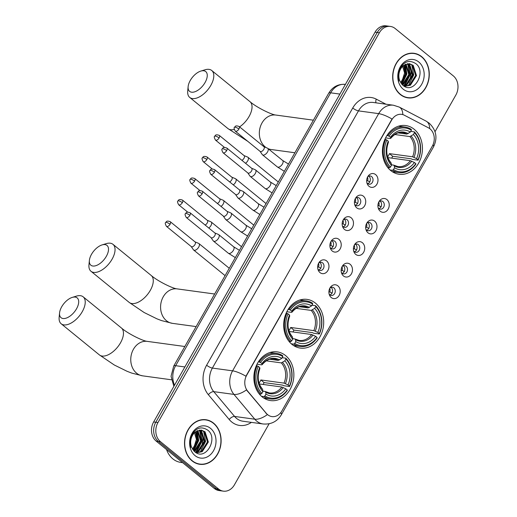 <?xml version="1.0" encoding="UTF-8"?>
<svg xmlns="http://www.w3.org/2000/svg" width="517" height="517" viewBox="0 0 517 517"><rect width="100%" height="100%" fill="white"/><g stroke="black" fill="none" stroke-linecap="round" stroke-linejoin="round"><path stroke-width="0.78" d="M315.415 303.098A24.583 19.911 97.8 0 0 307.014 299.382A24.583 19.911 97.8 0 0 285.235 315.57A24.583 19.911 97.8 0 0 291.963 344.374A24.583 19.911 97.8 0 0 300.364 348.09A24.583 19.911 97.8 0 0 322.143 331.901A24.583 19.911 97.8 0 0 315.415 303.098M285.591 355.586A24.583 19.911 97.8 0 0 277.196 351.87A24.583 19.911 97.8 0 0 255.417 368.059A24.583 19.911 97.8 0 0 262.145 396.862A24.583 19.911 97.8 0 0 270.54 400.578A24.583 19.911 97.8 0 0 292.325 384.389A24.583 19.911 97.8 0 0 285.591 355.586M414.162 129.269A24.583 19.911 97.8 0 0 405.767 125.553A24.583 19.911 97.8 0 0 383.982 141.742A24.583 19.911 97.8 0 0 390.716 170.545A24.583 19.911 97.8 0 0 399.111 174.261A24.583 19.911 97.8 0 0 420.89 158.073A24.583 19.911 97.8 0 0 414.162 129.269M369.009 186.301A6.954 5.635 -82.2 0 1 367.173 183.684A6.954 5.635 -82.2 0 1 368.227 175.967A6.954 5.635 -82.2 0 1 375.646 174.617A6.954 5.635 -82.2 0 1 376.919 184.194A6.954 5.635 -82.2 0 1 369.009 186.301M366.876 182.708A4.175 3.38 97.8 0 0 367.645 183.593A4.175 3.38 97.8 0 0 369.067 184.226A4.175 3.38 97.8 0 0 372.77 181.473A4.175 3.38 97.8 0 0 371.626 176.588A4.175 3.38 97.8 0 0 370.198 175.954A4.175 3.38 97.8 0 0 367.684 176.827M356.756 207.873A6.954 5.635 -82.2 0 1 354.921 205.255A6.954 5.635 -82.2 0 1 355.974 197.546A6.954 5.635 -82.2 0 1 363.393 196.189A6.954 5.635 -82.2 0 1 364.659 205.766A6.954 5.635 -82.2 0 1 356.756 207.873M354.623 204.28A4.175 3.38 97.8 0 0 355.392 205.165A4.175 3.38 97.8 0 0 356.814 205.798A4.175 3.38 97.8 0 0 360.511 203.052A4.175 3.38 97.8 0 0 359.373 198.16A4.175 3.38 97.8 0 0 357.945 197.526A4.175 3.38 97.8 0 0 355.425 198.399M344.503 229.445A6.954 5.635 -82.2 0 1 342.668 226.827A6.954 5.635 -82.2 0 1 343.721 219.118A6.954 5.635 -82.2 0 1 351.14 217.76A6.954 5.635 -82.2 0 1 352.407 227.344A6.954 5.635 -82.2 0 1 344.503 229.445M342.37 225.858A4.175 3.38 97.8 0 0 343.133 226.743A4.175 3.38 97.8 0 0 344.561 227.37A4.175 3.38 97.8 0 0 348.258 224.624A4.175 3.38 97.8 0 0 347.114 219.731A4.175 3.38 97.8 0 0 345.692 219.098A4.175 3.38 97.8 0 0 343.172 219.971M332.244 251.016A6.954 5.635 -82.2 0 1 330.408 248.399A6.954 5.635 -82.2 0 1 331.462 240.689A6.954 5.635 -82.2 0 1 338.881 239.339A6.954 5.635 -82.2 0 1 340.154 248.916A6.954 5.635 -82.2 0 1 332.244 251.016M330.111 247.43A4.175 3.38 97.8 0 0 330.88 248.315A4.175 3.38 97.8 0 0 332.302 248.942A4.175 3.38 97.8 0 0 336.005 246.195A4.175 3.38 97.8 0 0 334.861 241.303A4.175 3.38 97.8 0 0 333.433 240.676A4.175 3.38 97.8 0 0 330.919 241.549M319.991 272.588A6.954 5.635 -82.2 0 1 318.155 269.971A6.954 5.635 -82.2 0 1 319.209 262.261A6.954 5.635 -82.2 0 1 326.628 260.911A6.954 5.635 -82.2 0 1 327.894 270.488A6.954 5.635 -82.2 0 1 319.991 272.588M317.858 269.002A4.175 3.38 97.8 0 0 318.621 269.887A4.175 3.38 97.8 0 0 320.049 270.52A4.175 3.38 97.8 0 0 323.745 267.767A4.175 3.38 97.8 0 0 322.608 262.875A4.175 3.38 97.8 0 0 321.18 262.248A4.175 3.38 97.8 0 0 318.659 263.121M380.26 211.24A6.954 5.635 -82.2 0 1 378.418 208.622A6.954 5.635 -82.2 0 1 379.472 200.913A6.954 5.635 -82.2 0 1 386.89 199.556A6.954 5.635 -82.2 0 1 388.164 209.139A6.954 5.635 -82.2 0 1 380.26 211.24M378.121 207.653A4.175 3.38 97.8 0 0 378.89 208.538A4.175 3.38 97.8 0 0 380.318 209.165A4.175 3.38 97.8 0 0 384.015 206.419A4.175 3.38 97.8 0 0 382.871 201.527A4.175 3.38 97.8 0 0 381.449 200.893A4.175 3.38 97.8 0 0 378.929 201.766M368.001 232.812A6.954 5.635 -82.2 0 1 366.165 230.194A6.954 5.635 -82.2 0 1 367.219 222.484A6.954 5.635 -82.2 0 1 374.638 221.134A6.954 5.635 -82.2 0 1 375.911 230.711A6.954 5.635 -82.2 0 1 368.001 232.812M365.868 229.225A4.175 3.38 97.8 0 0 366.637 230.11A4.175 3.38 97.8 0 0 368.059 230.737A4.175 3.38 97.8 0 0 371.762 227.991A4.175 3.38 97.8 0 0 370.618 223.098A4.175 3.38 97.8 0 0 369.19 222.465A4.175 3.38 97.8 0 0 366.676 223.338M355.748 254.383A6.954 5.635 -82.2 0 1 353.912 251.766A6.954 5.635 -82.2 0 1 354.966 244.056A6.954 5.635 -82.2 0 1 362.385 242.706A6.954 5.635 -82.2 0 1 363.651 252.283A6.954 5.635 -82.2 0 1 355.748 254.383M353.615 250.797A4.175 3.38 97.8 0 0 354.378 251.682A4.175 3.38 97.8 0 0 355.806 252.315A4.175 3.38 97.8 0 0 359.502 249.562A4.175 3.38 97.8 0 0 358.359 244.67A4.175 3.38 97.8 0 0 356.937 244.043A4.175 3.38 97.8 0 0 354.416 244.916M343.495 275.962A6.954 5.635 -82.2 0 1 341.653 273.344A6.954 5.635 -82.2 0 1 342.706 265.628A6.954 5.635 -82.2 0 1 350.125 264.277A6.954 5.635 -82.2 0 1 351.398 273.855A6.954 5.635 -82.2 0 1 343.495 275.962M341.356 272.369A4.175 3.38 97.8 0 0 342.125 273.254A4.175 3.38 97.8 0 0 343.553 273.887A4.175 3.38 97.8 0 0 347.25 271.134A4.175 3.38 97.8 0 0 346.106 266.242A4.175 3.38 97.8 0 0 344.677 265.615A4.175 3.38 97.8 0 0 342.164 266.488M331.235 297.534A6.954 5.635 -82.2 0 1 329.4 294.916A6.954 5.635 -82.2 0 1 330.453 287.2A6.954 5.635 -82.2 0 1 337.872 285.849A6.954 5.635 -82.2 0 1 339.146 295.427A6.954 5.635 -82.2 0 1 331.235 297.534M329.103 293.94A4.175 3.38 97.8 0 0 329.872 294.826A4.175 3.38 97.8 0 0 331.294 295.459A4.175 3.38 97.8 0 0 334.997 292.712A4.175 3.38 97.8 0 0 333.853 287.82A4.175 3.38 97.8 0 0 332.425 287.187A4.175 3.38 97.8 0 0 329.904 288.059M368.808 176.123A4.175 3.38 -82.2 0 1 368.931 176.219A4.175 3.38 -82.2 0 1 370.275 180.271A4.175 3.38 -82.2 0 1 367.768 183.69M356.549 197.694A4.175 3.38 -82.2 0 1 356.678 197.791A4.175 3.38 -82.2 0 1 358.022 201.843A4.175 3.38 -82.2 0 1 355.515 205.268M344.296 219.266A4.175 3.38 -82.2 0 1 344.419 219.363A4.175 3.38 -82.2 0 1 345.77 223.422A4.175 3.38 -82.2 0 1 343.262 226.84M332.037 240.838A4.175 3.38 -82.2 0 1 332.166 240.935A4.175 3.38 -82.2 0 1 333.51 244.993A4.175 3.38 -82.2 0 1 331.003 248.412M319.784 262.41A4.175 3.38 -82.2 0 1 319.913 262.507A4.175 3.38 -82.2 0 1 321.257 266.565A4.175 3.38 -82.2 0 1 318.75 269.984M380.053 201.061A4.175 3.38 -82.2 0 1 380.176 201.158A4.175 3.38 -82.2 0 1 381.52 205.217A4.175 3.38 -82.2 0 1 379.019 208.635M367.794 222.633A4.175 3.38 -82.2 0 1 367.923 222.73A4.175 3.38 -82.2 0 1 369.267 226.789A4.175 3.38 -82.2 0 1 366.76 230.207M355.541 244.205A4.175 3.38 -82.2 0 1 355.67 244.302A4.175 3.38 -82.2 0 1 357.014 248.36A4.175 3.38 -82.2 0 1 354.507 251.779M343.288 265.777A4.175 3.38 -82.2 0 1 343.411 265.874A4.175 3.38 -82.2 0 1 344.755 269.932A4.175 3.38 -82.2 0 1 342.254 273.351M331.029 287.355A4.175 3.38 -82.2 0 1 331.158 287.452A4.175 3.38 -82.2 0 1 332.502 291.504A4.175 3.38 -82.2 0 1 329.995 294.923M428.522 127.867A12.524 10.146 -82.2 0 1 430.047 128.875A12.524 10.146 -82.2 0 1 432.328 146.117L281.907 410.912A12.524 10.146 -82.2 0 1 271.948 416.592A12.524 10.146 -82.2 0 1 266.333 413.374L247.649 391.123A12.524 10.146 -82.2 0 1 246.706 375.206L391.673 120.022A12.524 10.146 -82.2 0 1 401.625 114.347A12.524 10.146 -82.2 0 1 404.378 115.233L428.522 127.867M421.71 56.696A22.496 18.218 97.8 0 0 414.027 53.296A22.496 18.218 97.8 0 0 394.09 68.108A22.496 18.218 97.8 0 0 400.248 94.469A22.496 18.218 97.8 0 0 407.932 97.868A22.496 18.218 97.8 0 0 427.863 83.05A22.496 18.218 97.8 0 0 421.71 56.696M414.466 53.594A22.496 18.218 97.8 0 0 412.941 53.186M213.547 423.126A22.496 18.218 97.8 0 0 205.863 419.726A22.496 18.218 97.8 0 0 185.933 434.538A22.496 18.218 97.8 0 0 192.091 460.893A22.496 18.218 97.8 0 0 199.775 464.298A22.496 18.218 97.8 0 0 219.706 449.48A22.496 18.218 97.8 0 0 213.547 423.126M206.302 420.024A22.496 18.218 97.8 0 0 204.777 419.617M435.023 131.706L455.852 95.044A13.914 11.271 97.8 0 0 453.312 75.889L395.195 28.545A13.914 11.271 97.8 0 0 390.445 26.438L386.128 25.85A13.914 11.271 97.8 0 0 375.071 32.157L153.639 421.956A13.914 11.271 97.8 0 0 156.179 441.111L214.29 488.455L216.449 488.752A13.914 11.271 97.8 0 0 221.198 490.853A13.914 11.271 97.8 0 1 216.449 488.752L158.331 441.408L216.449 488.752L218.601 489.05A13.914 11.271 97.8 0 0 223.357 491.15A13.914 11.271 97.8 0 0 234.414 484.843L269.105 423.778M153.639 421.956L155.791 422.247A13.914 11.271 97.8 0 0 158.331 441.408A13.914 11.271 97.8 0 1 155.791 422.247L377.229 32.455L155.791 422.247L157.95 422.544A13.914 11.271 97.8 0 0 160.49 441.699L218.601 489.05M388.286 26.147A13.914 11.271 97.8 0 0 377.229 32.455A13.914 11.271 97.8 0 1 388.286 26.147M251.385 422.376A23.187 18.786 -82.2 0 1 231.668 421.937A23.187 18.786 -82.2 0 1 229.18 419.481L208.364 394.684A23.187 18.786 -82.2 0 1 206.619 365.215A4.64 1.202 29.6 0 0 212.377 368.078L232.585 370.838A16.234 4.22 -150.4 0 1 245.93 376.214L392.035 119.013A16.234 4.22 29.6 0 0 378.69 113.637A18.554 15.025 -82.2 0 1 393.437 105.229L373.229 102.463A18.554 15.025 97.8 0 0 358.481 110.877L212.377 368.078A18.554 15.025 97.8 0 0 213.773 391.653L234.589 416.443A18.554 15.025 97.8 0 0 236.579 418.415A18.554 15.025 97.8 0 0 242.912 421.219L263.121 423.979A18.554 15.025 -82.2 0 1 256.787 421.174A18.554 15.025 -82.2 0 1 254.797 419.209L233.981 394.413A18.554 15.025 -82.2 0 1 232.585 370.838L378.69 113.637L358.481 110.877A4.64 1.202 29.6 0 1 352.73 108.014A23.187 18.786 -82.2 0 1 376.26 99.141L385.928 104.201M229.18 419.481A4.64 2.191 -40 0 1 234.589 416.443L254.797 419.209A16.234 7.671 140 0 0 267.334 414.64L246.441 389.902A16.234 7.671 140 0 1 233.981 394.413L213.773 391.653A4.64 2.191 -40 0 0 208.364 394.684M390.445 26.438A13.914 11.271 97.8 0 0 379.381 32.745L157.95 422.544M198.702 464.111A22.496 18.218 97.8 0 0 200.279 464.124M406.86 97.681A22.496 18.218 97.8 0 0 408.436 97.694M214.29 488.455A13.914 11.271 97.8 0 0 219.046 490.562L223.357 491.15M405.334 97.267A22.263 18.03 97.8 0 0 405.806 97.345L407.965 97.635A22.263 18.03 97.8 0 0 427.688 82.972A22.263 18.03 97.8 0 0 421.594 56.889A22.263 18.03 97.8 0 0 413.994 53.522A22.263 18.03 97.8 0 0 394.264 68.186A22.263 18.03 97.8 0 0 400.358 94.268A22.263 18.03 97.8 0 0 407.965 97.635M408.908 82.371A23.187 18.786 97.8 0 0 410.53 66.641M405.961 64.127L409.658 74.642L403.557 84.303L402.413 84.866M405.496 64.328L408.805 74.526L402.704 84.187L402.071 84.517M407.764 63.662L409.794 64.929L413.083 75.114L406.982 84.769L403.725 85.925M407.318 63.733L408.941 64.812L412.223 74.997L406.123 84.652L403.415 85.706M403.932 65.278A11.594 9.39 97.8 0 0 399.88 81.046L402.782 85.202C413.665 95.218 426.764 72.147 416.088 63.843C409.348 59.352 403.758 61.336 399.311 69.801C397.89 73.621 397.728 77.427 398.814 81.227C397.437 73.899 399.143 68.58 403.932 65.278L409.503 63.675L413.212 65.394L416.502 75.579L410.401 85.234L404.501 86.397M409.076 63.63L412.359 65.278L415.649 75.463L409.548 85.118L404.443 86.365M404.074 65.168L406.239 74.177L401.05 83.243M403.577 65.543L405.38 74.06L400.72 82.72M418.718 61.95A16.234 13.151 97.8 0 0 400.274 66.861A16.234 13.151 97.8 0 0 403.234 89.208A16.234 13.151 97.8 0 0 421.685 84.303A16.234 13.151 97.8 0 0 418.718 61.95M402.136 64.735L404.585 72.981L401.832 81.686M413.994 53.522L411.836 53.232A22.263 18.03 97.8 0 0 411.364 53.173M407.693 63.927L409.884 74.467L404.068 85.538M404.934 64.612L406.465 74.002L401.703 84.103M411.765 64.812L413.736 74.991L408.327 85.719M408.34 64.341L410.317 74.526L404.901 85.247M405.244 64.451L406.892 74.06L401.929 84.361M197.177 463.697A22.263 18.03 97.8 0 0 197.649 463.768L199.801 464.066A22.263 18.03 97.8 0 0 219.531 449.402A22.263 18.03 97.8 0 0 213.437 423.32A22.263 18.03 97.8 0 0 205.831 419.953A22.263 18.03 97.8 0 0 186.107 434.616A22.263 18.03 97.8 0 0 192.201 460.699A22.263 18.03 97.8 0 0 199.801 464.066M166.552 449.564A23.187 18.786 97.8 0 0 172.898 458.902A23.187 18.786 97.8 0 0 180.821 462.405L182.617 462.65M200.751 448.795A23.187 18.786 97.8 0 0 202.367 433.072M197.798 430.558L201.494 441.072L195.394 450.734L194.256 451.296M197.339 430.758L200.641 440.956L194.541 450.611L193.914 450.947M199.601 430.092L201.63 431.359L204.919 441.544L198.819 451.199L195.562 452.356M199.155 430.163L200.777 431.243L204.066 441.428L197.966 451.082L195.252 452.136M195.775 431.701A11.594 9.39 97.8 0 0 191.717 447.476L194.625 451.632C205.507 461.649 218.601 438.578 207.924 430.273C201.184 425.782 195.594 427.766 191.148 436.232C189.733 440.051 189.565 443.857 190.65 447.657C189.274 440.329 190.986 435.01 195.775 431.701L201.339 430.105L205.055 431.824L208.338 442.009L202.237 451.664L196.337 452.827M200.913 430.06L204.202 431.708L207.485 441.893L201.384 451.548L196.279 452.795M195.911 431.598L198.076 440.607L192.893 449.667M195.413 431.966L197.223 440.49L192.557 449.15M210.561 428.38A16.234 13.151 97.8 0 0 192.111 433.285A16.234 13.151 97.8 0 0 195.077 455.639A16.234 13.151 97.8 0 0 213.521 450.734A16.234 13.151 97.8 0 0 210.561 428.38M193.978 431.165L196.428 439.405L193.675 448.116M205.831 419.953L203.679 419.655A22.263 18.03 97.8 0 0 203.2 419.604M199.53 430.357L201.727 440.898L195.904 451.968M196.777 431.042L198.302 440.432L193.545 450.533M203.601 431.243L205.579 441.421L200.163 452.142M200.182 430.771L202.153 440.956L196.738 451.677M197.087 430.881L198.735 440.49L193.772 450.792M190.262 80.471A12.757 6.702 -50.8 0 0 188.13 86.636A12.757 6.702 -50.8 0 0 194.024 92.02A12.757 6.702 -50.8 0 0 205.081 82.494A12.757 6.702 -50.8 0 0 200.796 71.088A12.757 6.702 -50.8 0 0 190.262 80.471M200.796 71.088L204.99 69.801A17.391 9.144 129.2 0 1 211.718 70.486A17.391 9.144 129.2 0 1 210.833 85.357A17.391 9.144 129.2 0 1 189.745 97.455A17.391 9.144 129.2 0 1 187.716 91.005L188.13 86.636M386.974 135.46L389.068 136.165A22.076 17.882 97.8 0 1 411.383 130.226L410.356 132.029A19.943 16.156 97.8 0 0 390.484 137.315L390.658 138.285L390.154 138.524L385.585 137.897M398.245 132.908L406.847 134.084L410.356 132.029M414.44 132.72A22.076 17.882 97.8 0 1 418.02 159.753L418.098 160.18L412.333 159.391L411.254 158.809L392.661 156.27L389.43 153.633L412.585 156.793L416.605 158.603A19.943 16.156 97.8 0 0 413.413 134.517L414.44 132.72L414.343 131.861L410.731 131.37M391.718 158.144A22.031 17.843 97.8 0 0 392.661 156.27M392.338 171.728A23.006 18.631 97.8 0 0 393.017 171.838L398.788 172.62A23.006 18.631 97.8 0 0 415.888 164.076L415.81 163.65A22.076 17.882 97.8 0 1 393.495 169.582L392.513 170.293A23.006 18.631 97.8 0 0 398.788 172.62M411.383 130.226L411.286 129.366A23.006 18.631 97.8 0 0 405.011 127.04L399.247 126.251A23.006 18.631 97.8 0 0 398.568 126.174M392.513 170.293L390.025 169.951M387.776 167.573L389.456 167.799L390.438 167.094A22.076 17.882 97.8 0 1 386.852 140.055L385.701 139.48A23.006 18.631 97.8 0 0 389.456 167.799M385.701 139.48L384.894 139.37M405.011 127.04A23.006 18.631 97.8 0 0 387.912 135.59M393.495 169.582L394.523 167.779A19.943 16.156 97.8 0 0 414.395 162.493L415.81 163.65M386.852 140.055L388.267 141.212A19.943 16.156 97.8 0 0 391.459 165.291L390.438 167.094M390.484 137.315L389.068 136.165M414.395 162.493L410.369 160.69L387.931 157.62M391.408 164.82L393.683 165.13L394.309 165.834L394.523 167.779M391.459 165.291L391.253 163.346A17.837 14.45 97.8 0 1 388.448 142.181L387.944 142.421L388.448 142.181L388.267 141.212M393.683 165.13L397.941 166.61A17.158 13.901 97.8 0 0 410.369 160.69M391.253 163.346L390.626 162.635M408.126 133.638A17.837 14.45 97.8 0 0 390.658 138.285L390.154 138.524M418.098 160.18A23.006 18.631 97.8 0 0 414.343 131.861M418.02 159.753L416.605 158.603M413.413 134.517L409.903 136.578L394.736 134.504M389.43 153.633A17.158 13.901 -82.2 0 1 387.672 156.884M91.515 254.299A12.757 6.702 -50.8 0 0 89.376 260.471A12.757 6.702 -50.8 0 0 95.277 265.848A12.757 6.702 -50.8 0 0 106.334 256.322A12.757 6.702 -50.8 0 0 102.043 244.922A12.757 6.702 -50.8 0 0 91.515 254.299M102.043 244.922L106.237 243.636A17.391 9.144 129.2 0 1 112.965 244.321A17.391 9.144 129.2 0 1 112.086 259.185A17.391 9.144 129.2 0 1 90.998 271.289A17.391 9.144 129.2 0 1 88.963 264.833L89.376 260.471M288.228 309.289L290.315 309.993A22.076 17.882 97.8 0 1 312.63 304.054L311.609 305.857A19.943 16.156 97.8 0 0 291.73 311.144L291.905 312.119L291.407 312.352L286.832 311.732M299.492 306.743L308.093 307.919L311.609 305.857M315.687 306.549A22.076 17.882 97.8 0 1 319.273 333.581L319.351 334.014L313.586 333.226L312.507 332.638L293.914 330.098L290.683 327.461L313.832 330.628L317.858 332.431A19.943 16.156 97.8 0 0 314.666 308.352L315.687 306.549L315.596 305.689L311.984 305.198M292.971 331.972A22.031 17.843 97.8 0 0 293.914 330.098M293.591 345.556A23.006 18.631 97.8 0 0 294.27 345.666L300.034 346.455A23.006 18.631 97.8 0 0 317.141 337.905L317.063 337.478A22.076 17.882 97.8 0 1 294.748 343.411L293.766 344.122A23.006 18.631 97.8 0 0 300.034 346.455M312.63 304.054L312.539 303.201A23.006 18.631 97.8 0 0 306.264 300.868L300.5 300.08A23.006 18.631 97.8 0 0 299.815 300.002M293.766 344.122L291.278 343.786M289.029 341.401L290.703 341.634L291.685 340.923A22.076 17.882 97.8 0 1 288.105 313.884L286.948 313.308A23.006 18.631 97.8 0 0 290.703 341.634M286.948 313.308L286.147 313.199M306.264 300.868A23.006 18.631 97.8 0 0 289.165 309.418M294.748 343.411L295.769 341.614A19.943 16.156 97.8 0 0 315.648 336.321L317.063 337.478M288.105 313.884L289.52 315.04A19.943 16.156 97.8 0 0 292.712 339.12L291.685 340.923M291.73 311.144L290.315 309.993M315.648 336.321L311.622 334.518L289.177 331.455M292.661 338.648L294.936 338.958L295.562 339.663L295.769 341.614M292.712 339.12L292.499 337.174A17.837 14.45 97.8 0 1 289.694 316.01L289.197 316.249L289.694 316.01L289.52 315.04M294.936 338.958L299.188 340.438A17.158 13.901 97.8 0 0 311.622 334.518M292.499 337.174L291.872 336.47M309.373 307.473A17.837 14.45 97.8 0 0 291.905 312.119L291.407 312.352M319.351 334.014A23.006 18.631 97.8 0 0 315.596 305.689M319.273 333.581L317.858 332.431M314.666 308.352L311.156 310.407L295.989 308.339M290.683 327.461A17.158 13.901 -82.2 0 1 288.925 330.712M61.697 306.788A12.757 6.702 -50.8 0 0 59.558 312.959A12.757 6.702 -50.8 0 0 65.459 318.336A12.757 6.702 -50.8 0 0 76.516 308.817A12.757 6.702 -50.8 0 0 72.225 297.411A12.757 6.702 -50.8 0 0 61.697 306.788M72.225 297.411L76.419 296.125A17.391 9.144 129.2 0 1 83.147 296.81A17.391 9.144 129.2 0 1 82.268 311.673A17.391 9.144 129.2 0 1 61.18 323.778A17.391 9.144 129.2 0 1 59.145 317.328L59.558 312.959M258.41 361.784L260.497 362.482A22.076 17.882 97.8 0 1 282.812 356.549L281.791 358.352A19.943 16.156 97.8 0 0 261.912 363.638L262.087 364.608L261.589 364.847L257.014 364.22M269.674 359.231L278.275 360.407L281.791 358.352M285.869 359.037A22.076 17.882 97.8 0 1 289.455 386.076L289.533 386.503L283.762 385.714L282.689 385.133L264.097 382.586L260.859 379.956L284.014 383.116L288.04 384.919A19.943 16.156 97.8 0 0 284.848 360.84L285.869 359.037L285.778 358.184L282.166 357.686M263.147 384.461A22.031 17.843 97.8 0 0 264.097 382.586M263.773 398.051A23.006 18.631 97.8 0 0 264.452 398.155L270.217 398.943A23.006 18.631 97.8 0 0 287.316 390.4L287.245 389.967A22.076 17.882 97.8 0 1 264.93 395.906L263.941 396.617A23.006 18.631 97.8 0 0 270.217 398.943M282.812 356.549L282.715 355.69A23.006 18.631 97.8 0 0 276.446 353.363L270.682 352.575A23.006 18.631 97.8 0 0 269.997 352.497M263.941 396.617L261.453 396.274M259.211 393.896L260.885 394.122L261.867 393.411A22.076 17.882 97.8 0 1 258.287 366.379L257.13 365.803A23.006 18.631 97.8 0 0 260.885 394.122M257.13 365.803L256.322 365.693M276.446 353.363A23.006 18.631 97.8 0 0 259.34 361.906M264.93 395.906L265.951 394.103A19.943 16.156 97.8 0 0 285.823 388.816L287.245 389.967M258.287 366.379L259.702 367.529A19.943 16.156 97.8 0 0 262.894 391.615L261.867 393.411M261.912 363.638L260.497 362.482M285.823 388.816L281.804 387.013L259.36 383.944M262.843 391.143L265.111 391.453L265.738 392.157L265.951 394.103M262.894 391.615L262.681 389.663A17.837 14.45 97.8 0 1 259.877 368.505L259.372 368.744L259.877 368.505L259.702 367.529M265.111 391.453L269.37 392.933A17.158 13.901 97.8 0 0 281.804 387.013M262.681 389.663L262.054 388.958M279.555 359.961A17.837 14.45 97.8 0 0 262.087 364.608L261.589 364.847M289.533 386.503A23.006 18.631 97.8 0 0 285.778 358.184M289.455 386.076L288.04 384.919M284.848 360.84L281.332 362.902L266.171 360.827M260.859 379.956A17.158 13.901 -82.2 0 1 259.101 383.207M377.914 205.559L378.851 205.688A5.099 4.13 97.8 0 0 378.793 202.024M245.523 163.275A4.175 2.197 -50.8 0 0 247.733 160.826A4.175 2.197 -50.8 0 0 247.947 157.258A4.175 2.197 -50.8 0 0 247.649 157.084L244.063 155.591M241.885 160.315A3.012 1.583 -50.8 0 0 244.005 158.247A3.012 1.583 -50.8 0 0 244.153 155.669L219.26 135.383C214.839 133.819 215.324 136.1 214.736 136.23A3.012 0.782 -150.4 0 1 215.369 136.1A3.012 0.782 29.6 0 1 219.105 137.961A3.012 1.583 -50.8 0 0 219.26 135.383M378.851 205.688L381.191 206.865M365.661 227.137L366.598 227.26A5.099 4.13 97.8 0 0 366.54 223.596M233.264 184.853A4.175 2.197 -50.8 0 0 235.481 182.404A4.175 2.197 -50.8 0 0 235.694 178.837A4.175 2.197 -50.8 0 0 235.397 178.656L231.803 177.163M229.632 181.887A3.012 1.583 -50.8 0 0 231.745 179.819A3.012 1.583 -50.8 0 0 231.9 177.241L207 156.955C202.58 155.391 203.071 157.679 202.477 157.808A3.012 0.782 -150.4 0 1 203.11 157.672A3.012 0.782 29.6 0 1 206.852 159.533A3.012 1.583 -50.8 0 0 207 156.955M366.598 227.26L368.938 228.436M353.408 248.709L354.345 248.839A5.099 4.13 97.8 0 0 354.281 245.168M221.011 206.425A4.175 2.197 -50.8 0 0 223.228 203.976A4.175 2.197 -50.8 0 0 223.434 200.409A4.175 2.197 -50.8 0 0 223.144 200.234L219.551 198.735M217.373 203.459A3.012 1.583 -50.8 0 0 219.492 201.391A3.012 1.583 -50.8 0 0 219.647 198.812L194.747 178.527C190.327 176.963 190.812 179.25 190.224 179.38A3.012 0.782 -150.4 0 1 190.857 179.244A3.012 0.782 29.6 0 1 194.592 181.105A3.012 1.583 -50.8 0 0 194.747 178.527M354.345 248.839L356.678 250.008M341.149 270.281L342.086 270.41A5.099 4.13 97.8 0 0 342.028 266.74M208.758 227.997A4.175 2.197 -50.8 0 0 210.968 225.548A4.175 2.197 -50.8 0 0 211.182 221.98A4.175 2.197 -50.8 0 0 210.884 221.806L207.298 220.307M205.12 225.037A3.012 1.583 -50.8 0 0 207.239 222.963A3.012 1.583 -50.8 0 0 207.388 220.384L182.495 200.105C178.074 198.534 178.559 200.822 177.971 200.951A3.012 0.782 -150.4 0 1 178.598 200.822A3.012 0.782 29.6 0 1 182.339 202.677A3.012 1.583 -50.8 0 0 182.495 200.105M342.086 270.41L344.425 271.58M328.896 291.853L329.833 291.982A5.099 4.13 97.8 0 0 329.775 288.318M191.232 246.557L193.423 249.769A4.175 2.197 -50.8 0 0 193.655 250.028A4.175 2.197 -50.8 0 0 194.302 250.293A4.175 2.197 -50.8 0 0 198.715 247.12A4.175 2.197 -50.8 0 0 198.929 243.552A4.175 2.197 -50.8 0 0 198.631 243.378L195.038 241.885M191.161 246.454A3.012 1.583 -50.8 0 0 191.329 246.635A3.012 1.583 -50.8 0 0 191.794 246.829A3.012 1.583 -50.8 0 0 194.98 244.535A3.012 1.583 -50.8 0 0 195.135 241.962L170.235 221.677C165.815 220.106 166.3 222.394 165.711 222.523A3.012 0.782 -150.4 0 1 166.345 222.394A3.012 0.782 29.6 0 1 170.087 224.255A3.012 1.583 -50.8 0 0 170.235 221.677M329.833 291.982L332.166 293.152M366.669 180.62L367.606 180.75A5.099 4.13 97.8 0 0 367.548 177.085M260.07 151.345L262.261 154.564A4.175 2.197 -50.8 0 0 262.487 154.816A4.175 2.197 -50.8 0 0 263.134 155.087A4.175 2.197 -50.8 0 0 267.554 151.914A4.175 2.197 -50.8 0 0 267.761 148.347A4.175 2.197 -50.8 0 0 267.47 148.172L263.877 146.673M259.999 151.242A3.012 1.583 -50.8 0 0 260.161 151.429A3.012 1.583 -50.8 0 0 260.626 151.623A3.012 1.583 -50.8 0 0 263.819 149.329A3.012 1.583 -50.8 0 0 263.974 146.75L239.074 126.465C234.653 124.901 235.138 127.188 234.55 127.318A3.012 0.782 -150.4 0 1 235.183 127.182A3.012 0.782 29.6 0 1 238.919 129.043A3.012 1.583 -50.8 0 0 239.074 126.465M367.606 180.75L369.946 181.919M354.416 202.192L355.353 202.321A5.099 4.13 97.8 0 0 355.295 198.657M247.811 172.924L250.002 176.135A4.175 2.197 -50.8 0 0 250.234 176.387A4.175 2.197 -50.8 0 0 250.881 176.659A4.175 2.197 -50.8 0 0 255.295 173.486A4.175 2.197 -50.8 0 0 255.508 169.919A4.175 2.197 -50.8 0 0 255.211 169.744L251.617 168.245M247.74 172.814A3.012 1.583 -50.8 0 0 247.908 173.001A3.012 1.583 -50.8 0 0 248.373 173.195A3.012 1.583 -50.8 0 0 251.566 170.901A3.012 1.583 -50.8 0 0 251.714 168.322L226.821 148.043C222.4 146.473 222.885 148.76 222.291 148.89A3.012 0.782 -150.4 0 1 222.924 148.76A3.012 0.782 29.6 0 1 226.666 150.615A3.012 1.583 -50.8 0 0 226.821 148.043M355.353 202.321L357.686 203.491M342.164 223.764L343.101 223.893A5.099 4.13 97.8 0 0 343.036 220.229M235.558 194.495L237.749 197.707A4.175 2.197 -50.8 0 0 237.982 197.966A4.175 2.197 -50.8 0 0 238.621 198.231A4.175 2.197 -50.8 0 0 243.042 195.058A4.175 2.197 -50.8 0 0 243.255 191.49A4.175 2.197 -50.8 0 0 242.958 191.316L239.365 189.823M235.487 194.392A3.012 1.583 -50.8 0 0 235.655 194.573A3.012 1.583 -50.8 0 0 236.12 194.767A3.012 1.583 -50.8 0 0 239.306 192.473A3.012 1.583 -50.8 0 0 239.461 189.901L214.561 169.615C210.141 168.044 210.626 170.332 210.038 170.461A3.012 0.782 -150.4 0 1 210.671 170.332A3.012 0.782 29.6 0 1 214.413 172.193A3.012 1.583 -50.8 0 0 214.561 169.615M343.101 223.893L345.434 225.069M329.904 245.342L330.841 245.465A5.099 4.13 97.8 0 0 330.783 241.801M223.305 216.067L225.49 219.286A4.175 2.197 -50.8 0 0 225.722 219.538A4.175 2.197 -50.8 0 0 226.368 219.803A4.175 2.197 -50.8 0 0 230.782 216.629A4.175 2.197 -50.8 0 0 230.996 213.062A4.175 2.197 -50.8 0 0 230.705 212.888L227.112 211.395M223.228 215.964A3.012 1.583 -50.8 0 0 223.396 216.145A3.012 1.583 -50.8 0 0 223.861 216.339A3.012 1.583 -50.8 0 0 227.053 214.044A3.012 1.583 -50.8 0 0 227.209 211.472L202.309 191.187C197.888 189.623 198.373 191.904 197.785 192.033A3.012 0.782 -150.4 0 1 198.418 191.904A3.012 0.782 29.6 0 1 202.153 193.765A3.012 1.583 -50.8 0 0 202.309 191.187M330.841 245.465L333.181 246.641M317.651 266.914L318.588 267.043A5.099 4.13 97.8 0 0 318.53 263.373M211.046 237.639L213.237 240.857A4.175 2.197 -50.8 0 0 213.469 241.109A4.175 2.197 -50.8 0 0 214.116 241.381A4.175 2.197 -50.8 0 0 218.529 238.201A4.175 2.197 -50.8 0 0 218.743 234.634A4.175 2.197 -50.8 0 0 218.445 234.459L214.852 232.967M210.975 237.536A3.012 1.583 -50.8 0 0 211.143 237.717A3.012 1.583 -50.8 0 0 211.608 237.91A3.012 1.583 -50.8 0 0 214.801 235.623A3.012 1.583 -50.8 0 0 214.949 233.044L190.056 212.758C185.635 211.195 186.12 213.482 185.525 213.605A3.012 0.782 -150.4 0 1 186.159 213.476A3.012 0.782 29.6 0 1 189.901 215.337A3.012 1.583 -50.8 0 0 190.056 212.758M318.588 267.043L320.921 268.213M247.649 391.123L247.262 391.065M266.333 413.374L265.938 413.316M280.821 412.54A16.234 4.22 29.6 0 1 281.274 414.86L433.472 146.951C437.815 138.078 436.387 130.148 429.188 123.156L426.176 121.172A16.234 9.138 117.6 0 1 429.705 128.61M426.176 121.172L399.279 107.09A16.234 9.138 117.6 0 1 402.801 114.593M433.472 146.951A16.234 4.22 -150.4 0 0 433.046 144.676M206.619 365.215L352.73 108.014M379.381 32.745L375.071 32.157M160.49 441.699L156.179 441.111M376.26 99.141A4.64 2.611 -62.4 0 0 376.092 102.857M345.388 84.407A18.554 15.025 97.8 0 0 330.66 92.821L339.895 94.081M173.861 386.354L171.056 376.305L173.699 366.101L328.715 93.222A9.274 2.411 29.6 0 1 330.66 92.821L175.651 365.693L184.879 366.954M173.699 366.101A9.274 2.411 29.6 0 1 175.651 365.693A18.554 15.025 97.8 0 0 174.52 385.191M239.584 126.885A17.391 9.144 -50.8 0 0 249.071 116.499A17.391 9.144 -50.8 0 0 249.95 101.636C256.684 107.523 271.716 114.78 275.839 115.052A17.391 14.088 -82.2 0 0 262.016 122.936A17.391 14.088 -82.2 0 0 265.189 146.886A17.391 14.088 -82.2 0 0 266.242 147.662M247.766 141.322L227.978 128.604A17.391 9.144 -50.8 0 0 234.22 129.431M294.89 152.761L271.128 149.516A17.391 14.088 -82.2 0 1 268.22 148.715M406.847 134.084A17.158 13.901 97.8 0 0 402.588 132.604C398.743 131.783 394.762 133.729 390.632 138.44M394.309 165.834A17.837 14.45 97.8 0 0 411.778 161.188M413.988 157.297A17.837 14.45 97.8 0 0 411.183 136.133M412.585 156.793A17.158 13.901 97.8 0 0 409.903 136.578M150.318 290.334A17.391 9.144 -50.8 0 0 151.203 275.471C157.937 281.351 172.969 288.609 177.092 288.88A17.391 14.088 -82.2 0 0 163.262 296.771A17.391 14.088 -82.2 0 0 166.442 320.714A17.391 14.088 -82.2 0 0 172.381 323.345L161.556 320.598L156.903 318.815L144.14 312.52L129.231 302.439A17.391 9.144 -50.8 0 0 150.318 290.334M308.093 307.919A17.158 13.901 97.8 0 0 303.834 306.439C299.996 305.612 296.008 307.557 291.879 312.268M295.562 339.663A17.837 14.45 97.8 0 0 313.024 335.016M315.241 331.126A17.837 14.45 97.8 0 0 312.436 309.961M313.832 330.628A17.158 13.901 97.8 0 0 311.156 310.407M120.5 342.823A17.391 9.144 -50.8 0 0 121.379 327.959C128.113 333.846 143.151 341.104 147.267 341.375A17.391 14.088 -82.2 0 0 133.444 349.259A17.391 14.088 -82.2 0 0 136.617 373.209A17.391 14.088 -82.2 0 0 142.563 375.833L131.738 373.093L127.085 371.303L114.322 365.015L99.413 354.927A17.391 9.144 -50.8 0 0 120.5 342.823M278.275 360.407A17.158 13.901 97.8 0 0 274.016 358.927C270.178 358.107 266.19 360.052 262.061 364.763M265.738 392.157A17.837 14.45 97.8 0 0 283.206 387.511M285.416 383.614A17.837 14.45 97.8 0 0 282.612 362.456M284.014 383.116A17.158 13.901 97.8 0 0 281.332 362.902M224.462 147.397L215.453 140.055A3.012 1.583 -50.8 0 0 219.105 137.961M212.203 168.969L203.194 161.634A3.012 1.583 -50.8 0 0 206.852 159.533M199.95 190.547L190.941 183.205A3.012 1.583 -50.8 0 0 194.592 181.105M187.697 212.119L178.682 204.777A3.012 1.583 -50.8 0 0 182.339 202.677M191.329 246.635L166.429 226.349A3.012 1.583 -50.8 0 0 170.087 224.255M262.487 154.816L277.358 166.926A4.175 2.197 -50.8 0 0 282.418 164.025A4.175 2.197 -50.8 0 0 282.534 163.805A4.175 2.197 -50.8 0 0 282.625 160.457L288.48 164.044M260.161 151.429L235.267 131.144A3.012 1.583 -50.8 0 0 238.919 129.043M250.234 176.387L265.098 188.498A4.175 2.197 -50.8 0 0 270.158 185.597A4.175 2.197 -50.8 0 0 270.281 185.377A4.175 2.197 -50.8 0 0 270.372 182.029L276.227 185.616M247.908 173.001L223.008 152.715A3.012 1.583 -50.8 0 0 226.666 150.615M237.982 197.966L252.845 210.076A4.175 2.197 -50.8 0 0 257.905 207.168A4.175 2.197 -50.8 0 0 258.028 206.949A4.175 2.197 -50.8 0 0 258.119 203.601L263.974 207.188M235.655 194.573L210.755 174.287A3.012 1.583 -50.8 0 0 214.413 172.193M225.722 219.538L240.586 231.648A4.175 2.197 -50.8 0 0 245.653 228.74A4.175 2.197 -50.8 0 0 245.769 228.52A4.175 2.197 -50.8 0 0 245.859 225.173L251.714 228.766M223.396 216.145L198.502 195.859A3.012 1.583 -50.8 0 0 202.153 193.765M213.469 241.109L228.333 253.22A4.175 2.197 -50.8 0 0 233.393 250.318A4.175 2.197 -50.8 0 0 233.516 250.092A4.175 2.197 -50.8 0 0 233.606 246.745L239.461 250.338M211.143 237.717L186.243 217.431A3.012 1.583 -50.8 0 0 189.901 215.337M263.121 423.979C271.102 424.606 277.151 421.562 281.274 414.86M399.279 107.09L393.437 105.229M328.715 93.222C332.638 86.785 338.202 83.844 345.408 84.407M227.978 128.604L189.745 97.455M391.046 162.849C386.432 157.213 385.559 150.363 388.435 142.304M249.95 101.636L211.718 70.486M271.128 149.516L268.698 149.109M313.399 120.183L275.839 115.052M129.231 302.439L90.998 271.289M196.143 326.589L172.381 323.345M292.299 336.677C287.685 331.042 286.812 324.191 289.688 316.133M151.203 275.471L112.965 244.321M214.652 294.011L177.092 288.88M99.413 354.927L61.18 323.778M171.373 379.775L142.563 375.833M262.481 389.172C257.867 383.53 256.994 376.686 259.87 368.627M121.379 327.959L83.147 296.81M184.827 346.506L147.267 341.375M278.295 181.984L247.947 157.258M215.453 140.055C214.187 137.716 213.948 136.443 214.736 136.23M266.035 203.556L235.694 178.837M203.194 161.634C201.934 159.288 201.695 158.015 202.477 157.808M253.782 225.128L223.434 200.409M190.941 183.205C189.681 180.86 189.442 179.586 190.224 179.38M241.523 246.699L211.182 221.98M178.682 204.777C177.421 202.438 177.182 201.158 177.971 200.951M225.089 275.639L193.655 250.028M229.27 268.278L198.929 243.552M166.429 226.349C165.169 224.01 164.929 222.73 165.711 222.523M277.358 166.926L284.35 171.321M282.625 160.457L267.761 148.347M235.267 131.144C234.007 128.798 233.768 127.525 234.55 127.318M265.098 188.498L272.091 192.893M270.372 182.029L255.508 169.919M223.008 152.715C221.748 150.376 221.509 149.096 222.291 148.89M252.845 210.076L259.838 214.471M258.119 203.601L243.255 191.49M210.755 174.287C209.495 171.948 209.256 170.668 210.038 170.461M240.586 231.648L247.585 236.043M245.859 225.173L230.996 213.062M198.502 195.859C197.236 193.52 196.996 192.246 197.785 192.033M228.333 253.22L235.325 257.615M233.606 246.745L218.743 234.634M186.243 217.431C184.983 215.091 184.743 213.818 185.525 213.605"/></g></svg>
